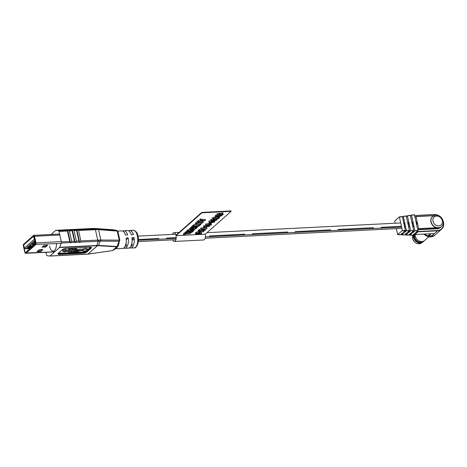 <?xml version="1.0" encoding="UTF-8"?>
<svg xmlns="http://www.w3.org/2000/svg" width="467" height="467" viewBox="0 0 467 467"><rect width="100%" height="100%" fill="white"/><g stroke="black" fill="none" stroke-linecap="round" stroke-linejoin="round"><path stroke-width="0.7" d="M138.355 240.295L158.19 239.302A2.09 0.957 87.1 0 0 158.903 238.456L138.36 239.489L158.903 238.456A2.09 0.957 87.1 0 1 158.19 239.302A2.09 0.957 87.1 0 1 157.986 239.267M134.257 239.694L132.114 239.799L134.257 239.694M176.164 238.398L165.989 238.911A2.09 0.957 87.1 0 0 166.701 238.065L176.211 237.586L166.701 238.065A2.09 0.957 87.1 0 1 165.989 238.911A2.09 0.957 87.1 0 1 165.785 238.876M243.786 234.959A2.09 0.957 87.1 0 0 243.984 234.994L208.883 236.757A2.09 0.957 87.1 0 0 209.601 235.911L244.696 234.154A2.09 0.957 87.1 0 1 243.984 234.994A2.09 0.957 87.1 0 0 244.696 234.154L209.601 235.911A2.09 0.957 87.1 0 1 208.883 236.757A2.09 0.957 87.1 0 1 208.685 236.722M286.68 232.811A2.09 0.957 87.1 0 0 286.884 232.846L251.783 234.603A2.09 0.957 87.1 0 0 252.501 233.763L287.596 232A2.09 0.957 87.1 0 1 286.884 232.846A2.09 0.957 87.1 0 0 287.596 232L252.501 233.763A2.09 0.957 87.1 0 1 251.783 234.603A2.09 0.957 87.1 0 1 251.585 234.568M329.579 230.657A2.09 0.957 87.1 0 0 329.778 230.692L294.683 232.455A2.09 0.957 87.1 0 0 295.395 231.609L330.496 229.846A2.09 0.957 87.1 0 1 329.778 230.692A2.09 0.957 87.1 0 0 330.496 229.846L295.395 231.609A2.09 0.957 87.1 0 1 294.683 232.455A2.09 0.957 87.1 0 1 294.479 232.42M372.473 228.503A2.09 0.957 87.1 0 0 372.678 228.538L337.577 230.301A2.09 0.957 87.1 0 0 338.295 229.455L373.39 227.698A2.09 0.957 87.1 0 1 372.678 228.538A2.09 0.957 87.1 0 0 373.39 227.698L338.295 229.455A2.09 0.957 87.1 0 1 337.577 230.301A2.09 0.957 87.1 0 1 337.378 230.266M401.614 227.09L380.477 228.147A2.09 0.957 87.1 0 0 381.189 227.306L401.439 226.291L381.189 227.306A2.09 0.957 87.1 0 1 380.477 228.147A2.09 0.957 87.1 0 1 380.272 228.112M413.809 225.666L412.612 225.73L413.809 225.666M409.617 225.876L408.421 225.94L409.617 225.876M405.432 226.086L404.434 226.139L405.432 226.086M82.536 250.557A2.539 0.776 167.6 0 0 82.478 250.802A2.539 0.776 167.6 0 0 84.504 251.123A2.539 0.776 167.6 0 0 87.218 250.143A2.539 0.776 167.6 0 0 87.44 249.711A2.539 0.776 167.6 0 0 85.665 249.355A2.539 0.776 167.6 0 0 82.968 250.178L77.434 250.452L75.928 249.285L72.321 249.144L72.729 248.783L70.056 248.917L68.818 250.008L74.247 249.401L76.185 250.516L65.701 251.042L66.221 250.586L62.835 251.369L64.785 251.853L65.269 251.421L79.174 250.726L75.14 252.022L71.871 252.314A1.518 0.461 167.6 0 0 71.871 252.238A1.518 0.461 167.6 0 0 70.289 252.11A1.518 0.461 167.6 0 0 68.906 252.892A1.518 0.461 167.6 0 0 69.892 253.108A1.518 0.461 167.6 0 0 71.474 252.67L75.508 252.25L80.452 250.662L82.536 250.557M123.714 248.065A8.785 4.028 -92.9 0 0 124.8 248.327A8.785 4.028 -92.9 0 0 128.262 237.937L126.119 238.042A8.785 4.028 87.1 0 1 122.658 248.438L115.314 248.806M129.563 247.773A8.785 4.028 -92.9 0 0 130.649 248.035A8.785 4.028 -92.9 0 0 134.111 237.639L131.968 237.75A8.785 4.028 87.1 0 1 128.507 248.14L124.8 248.327M119.161 242.513A8.785 4.028 87.1 0 1 119.155 242.571A1.097 0.304 -174.3 0 1 119.155 242.571L118.186 245.823C116.808 248.03 115.699 249.01 114.859 248.759M117.742 231.083L121.776 230.879A8.785 4.028 87.1 0 1 125.442 234.977L127.59 234.872A8.785 4.028 -92.9 0 0 123.918 230.774L127.625 230.587A8.785 4.028 87.1 0 1 131.291 234.685L133.439 234.574A8.785 4.028 -92.9 0 0 129.768 230.482A8.785 4.028 -92.9 0 0 128.711 230.85M123.918 230.774A8.785 4.028 -92.9 0 0 122.862 231.147M78.905 241.007L79.402 242.134L75.759 242.315L76.372 241.135L78.905 241.007L76.606 230.552L74.072 230.675L73.056 230.009L76.699 229.828L76.606 230.552M76.372 241.135L74.072 230.675M74.416 241.235L74.918 242.355L71.077 242.548L71.69 241.369L74.416 241.235L72.122 230.774L69.39 230.914L68.375 230.243L72.216 230.05L72.122 230.774M71.69 241.369L69.39 230.914M69.741 241.468L67.441 231.007L59.058 231.428L61.358 241.888L69.741 241.468L70.237 242.589L61.3 243.038A1.097 0.502 -92.9 0 0 61.358 241.888M59.058 231.428A1.097 0.502 -92.9 0 0 58.597 230.733L67.534 230.289L67.441 231.007M88.73 254.007L87.895 254.124A1.097 0.374 -96 0 1 87.86 254.124L112.465 250.592L116.744 246.81L97.434 245.677L59.472 247.557L49.922 255.992L87.043 254.13A1.097 0.502 87.1 0 1 86.874 254.206L49.753 256.068A1.097 0.502 -92.9 0 1 49.706 256.062L47.027 255.647A1.097 0.502 -92.9 0 1 46.566 254.953L45.988 252.32M51.055 234.492L55.696 230.394A1.097 0.502 -92.9 0 1 55.865 230.319A1.097 0.502 -92.9 0 1 55.917 230.319L58.597 230.733M76.699 229.828L97.457 228.894L116.668 230.4L113.353 229.77L97.457 228.894A1.097 0.636 -85.4 0 1 97.959 229.583L78.555 230.453L77.54 229.787M67.534 230.289L68.375 230.243M72.216 230.05L73.056 230.009M80.855 240.914L100.253 240.009A1.097 0.671 87.9 0 1 100.154 241.153L98.461 245.414L117.083 246.512L119.056 241.264L100.697 241.141L80.242 242.087L80.855 240.914L78.555 230.453M80.242 242.087L79.676 242.496L79.402 242.134M75.759 242.315L75.187 242.717L74.918 242.355M71.077 242.548L70.511 242.951L70.237 242.589M61.3 243.038L59.648 247.282L98.461 245.414A1.097 0.718 -86.6 0 1 98.181 245.695M100.253 240.009L119.184 240.143A1.097 0.695 -89.6 0 1 119.056 241.264L119.645 240.359L119.225 240.137L117.199 231.089A1.097 0.677 -85.5 0 0 116.668 230.4L116.797 230.418A1.097 0.636 100.9 0 1 117.235 231.095L117.795 231.936M87.043 254.13L87.942 254.06A1.097 0.374 84.3 0 1 87.825 254.13A1.097 0.374 84.3 0 1 87.784 254.13L49.8 256.062M97.667 245.397A1.097 0.625 90.4 0 1 97.434 245.677L87.942 254.06L112.576 250.575A1.097 0.514 -100.8 0 0 112.705 250.505M117.199 231.089L97.959 229.583M113.271 229.764A1.097 0.718 -86 0 1 113.312 229.764L113.405 229.776A1.097 0.485 94.9 0 1 113.405 229.776L113.382 229.77A1.097 0.485 94.9 0 0 113.353 229.77A1.097 0.718 -86 0 0 113.312 229.764L94.708 228.468A1.097 0.718 -86 0 1 94.737 228.468L55.917 230.319M75.152 250.925L71.667 251.293A1.518 0.461 167.6 0 0 71.649 251.217A1.518 0.461 167.6 0 0 71.568 251.106M66.221 250.586L65.993 249.565L62.607 250.347L62.835 251.369M74.93 249.547L71.679 249.711M68.783 249.857L66.086 249.991M69.519 248.17L68.596 248.987L68.818 250.008M87.44 249.711L87.218 248.689A2.539 0.776 167.6 0 0 85.443 248.333A2.539 0.776 167.6 0 0 82.747 249.156L77.213 249.431L75.707 248.263L72.578 248.1M69.641 251.199A1.518 0.461 167.6 0 0 68.678 251.871L68.906 252.892M69.887 248.152L70.056 248.917M72.56 248.018L72.729 248.783M77.213 249.431L77.434 250.452M82.747 249.156L82.968 250.178M93.995 228.439A1.097 0.625 -89.3 0 0 93.955 228.433L94.708 228.468A1.097 0.718 -86 0 0 94.678 228.462M117.912 245.642L117.083 246.512A1.097 0.566 80.3 0 1 116.908 246.792L116.744 246.81A1.097 0.718 -86.6 0 0 117.036 246.512M112.5 250.581A1.097 0.514 -100.8 0 0 112.576 250.575L88.841 253.949M70.511 242.951L67.715 230.231M75.187 242.717L72.391 229.992M79.676 242.496L76.874 229.77M112.769 250.324A1.646 1.378 48.5 0 0 113.522 250.026L113.3 250.219M116.668 230.4L117.906 231.504L119.826 240.231L117.258 246.722A1.646 1.378 48.5 0 0 117.363 246.611M113.522 250.026L115.693 248.526L117.258 246.722A1.646 1.378 48.5 0 1 116.511 247.02M116.908 246.792L117.48 246.523M119.178 241.246A1.097 0.724 -96.7 0 0 119.225 240.137L119.184 240.143M118.42 245.444A1.097 0.514 28.3 0 0 118.058 245.467M118.128 245.274A1.097 0.572 -161.6 0 1 118.53 245.187M134.111 237.639L132.103 239.413M130.702 246.5L132.33 245.315L131.857 243.144M128.262 237.937L126.253 239.711M124.852 246.792L126.481 245.607L126.008 243.441M126.481 245.607L125.395 245.66M132.33 245.315L131.245 245.368M412.606 235.263L414.638 233.512L416.039 233.558L416.949 232.759L416.722 231.731M415.712 232.578L416.949 232.759L418.035 231.795L417.895 230.663M415.542 232.712L417.912 230.57L414.457 214.843L411.567 215.112L410.505 216.145M408.514 235.059L410.47 233.383L412.057 233.436L410.003 235.251L412.53 235.374M411.544 232.449L412.962 232.63L412.554 231.603M411.374 232.584L413.663 230.511L410.353 215.456L407.463 215.725L406.401 216.758M403.406 232.192L404.626 232.373L404.253 231.492M405.128 230.669L402.285 230.64L405.368 230.394L402.344 216.635L399.413 217.073L402.332 230.354M396.32 228.637L397.615 234.522L400.534 234.667M399.338 216.939L402.017 216.536M437.2 228.795A6.701 5.592 48.5 0 0 440.264 227.587L441.49 226.501A6.701 5.592 -131.5 0 1 438.425 227.715A6.701 5.592 -131.5 0 1 431.759 223.57A6.701 5.592 -131.5 0 1 432.617 216.46L432.436 216.618A6.701 5.592 48.5 0 0 431.234 222.963A6.701 5.592 48.5 0 0 436.686 227.744L438.151 227.954L437.2 228.795L417.737 229.77M395.135 223.232L394.738 220.955L399.279 216.945M407.376 232.303L408.794 232.502L408.386 231.474M405.414 234.095L405.911 235.047L407.889 233.302L406.302 233.255L404.428 234.854M401.363 234.043L401.824 234.848L403.716 233.173L402.326 233.126L400.458 234.778M397.615 234.522L402.285 230.64M438.151 227.954L418.654 228.929L416.05 216.595L414.988 217.283M414.638 233.576L414.918 234.533L434.316 233.623A8.785 7.332 48.5 0 0 434.363 233.623L431.099 233.786L428.694 235.911L431.957 235.747L437.538 230.815L418.035 231.795M431.887 235.759L430.136 235.835M414.953 234.522L416.039 233.558M418.654 228.929L417.731 229.746M434.316 233.623A8.791 7.332 48.5 0 0 434.363 233.623L431.957 235.747M407.206 232.449L409.15 230.733L406.378 230.412L403.313 216.472L405.905 215.958M403.692 222.765L404.288 222.73L404.731 224.773L404.142 224.808M406.378 230.412L409.413 230.453L409.15 230.733L409.413 230.435L406.249 216.052L403.365 216.338L402.472 217.219M410.627 230.47L413.663 230.511L410.627 230.47L407.422 215.877L410.026 215.34M407.668 222.52L408.438 222.473L408.888 224.516L408.117 224.563M417.65 230.856L414.883 230.546L411.52 215.264L414.13 214.727M411.847 222.263L412.589 222.216L413.038 224.259L412.297 224.306M416.027 222L416.739 221.959L417.189 224.002L416.587 224.539M411.625 233.418L409.687 235.129L410.003 235.251L409.506 234.294M416.476 224.049L417.189 224.002M403.29 233.161L401.515 234.726L404.352 234.971M407.457 233.29L405.601 234.93L408.444 235.175M417.673 230.844L417.912 230.57L414.877 230.529M30.717 247.936L27.425 248.1L34.932 241.468M35.282 243.821L33.186 243.926L32.363 244.72M35.118 242.315L34.179 243.12M42.801 246.558L43.524 245.776M41.446 249.547L41.545 250.003M28.143 247.463L31.435 247.3M33.11 245.817L29.818 245.981M34.716 240.458L25.224 248.841L24.208 248.222L34.342 239.267L33.472 236.302L23.7 244.93L24.337 248.409M25.224 248.841L29.958 248.607M34.657 239.297L34.342 239.267M34.027 236.36A1.15 0.531 -92.9 0 0 33.338 235.689A1.15 0.531 -92.9 0 0 33.315 235.707L23.589 244.299A1.15 0.531 -92.9 0 0 23.35 245.794L24.798 252.373A1.15 0.531 -92.9 0 0 25.171 253.056A1.15 0.531 -92.9 0 0 25.51 253.026L35.235 244.434A1.15 0.531 -92.9 0 0 35.474 242.939L34.027 236.36L34.523 236.249L35.971 242.828A1.407 0.642 87.1 0 1 35.679 244.65L25.948 253.242A1.407 0.642 87.1 0 1 25.732 253.336A1.407 0.642 87.1 0 1 25.539 253.283L25.171 253.056M23.601 245.578L24.99 252.262A0.66 0.304 87.1 0 0 25.294 252.682A0.66 0.304 87.1 0 0 25.393 252.635L35.165 244.002A0.66 0.304 87.1 0 0 35.305 243.149L33.834 236.471A0.66 0.304 87.1 0 0 33.531 236.051A0.66 0.304 87.1 0 0 33.431 236.098L23.794 244.72M23.519 245.584A0.66 0.304 87.1 0 1 23.659 244.726M40.226 250.843L40.792 250.662L40.938 251.31L42.882 249.553L39.514 249.641L36.998 251.579L40.366 251.491L40.226 250.843L37.634 250.977M40.938 251.31L40.366 251.491M45.211 246.436L45.784 246.255L45.929 246.903L47.622 245.076L43.933 245.414L42.024 247.096L45.357 247.078L45.211 246.436L42.625 246.564M45.929 246.903L45.357 247.078M42.1 249.512L40.792 250.662M47.091 245.105L45.784 246.255M33.361 235.672L33.653 235.456A1.407 0.642 87.1 0 1 33.682 235.432A1.407 0.642 87.1 0 1 33.869 235.356A1.407 0.642 87.1 0 1 34.523 236.249L59.834 234.977M49.52 246.097A7.968 3.654 -92.9 0 0 53.209 251.153A7.968 3.654 -92.9 0 0 56.484 243.605M415.216 234.522A6.018 5.026 48.5 0 0 415.338 236.214A6.018 5.026 48.5 0 0 423.989 240.949A6.018 5.026 48.5 0 0 424.666 240.458L428.799 236.81M414.188 233.973A6.018 5.026 48.5 0 0 413.727 237.633A6.018 5.026 48.5 0 0 417.632 242.431A6.018 5.026 48.5 0 0 423.055 241.877L423.481 241.503A6.018 5.026 48.5 0 0 424.024 240.925M414.614 233.593A6.018 5.026 48.5 0 0 414.159 237.259A6.018 5.026 48.5 0 0 418.064 242.052A6.018 5.026 48.5 0 0 423.481 241.503M414.754 234.125A5.756 4.804 48.5 0 0 414.573 237.084A5.756 4.804 48.5 0 0 422.845 241.608L423.989 240.949M172.475 234.405A4.396 2.014 87.1 0 1 173.969 232.665A4.396 2.014 87.1 0 1 175.954 235.245L201.814 212.403L201.907 212.812L176.047 235.654A4.396 2.014 87.1 0 1 174.407 241.439A4.396 2.014 87.1 0 1 172.749 239.857M217.108 215.491L217.342 214.908L219.385 214.184L220.196 214.551L222.204 213.956C223.244 213.974 223.477 214.23 222.905 214.721L221.796 215.351L221.288 215.293L222.28 214.744L221.819 214.277L219.864 215.112L219.233 215.141L219.134 214.505L217.108 215.491L217.114 213.886L216.881 214.47L217.114 213.886L219.163 213.162L219.969 213.53L221.983 212.934C223.016 212.952 223.249 213.209 222.677 213.699M220.226 214.913L221.189 214.867M215.567 216.536L219.753 215.666L221.516 215.882L219.648 216.279L217.902 217.377L215.567 216.536L215.345 215.515L216.997 215.077M217.809 215.036L219.186 214.943M208.842 221.195L209.07 222.216L212.724 221.3C214.382 221.171 215.042 221.387 214.703 221.965L211.002 222.882C209.385 223.004 208.743 222.782 209.07 222.216L208.842 221.195L210.921 220.442M203.729 227.522L203.974 226.781L209.49 226.501L204.318 227.067L204.423 227.435L203.729 227.522L203.431 226.046L205.702 225.66M199.123 230.873L205.696 229.011L200.915 229.285L201.248 228.993L206.998 228.707L200.366 230.552L205.2 230.289L204.873 230.581L199.123 230.873L198.895 229.852L200.874 229.104M200.915 229.285L200.693 228.264L201.02 227.972L206.776 227.686L206.998 228.707M198.475 231.381L203.775 231.813L198.475 231.381L198.247 230.359L198.965 230.161M202.795 230.686L203.554 230.791L203.775 231.813M200.039 232.478L201.423 232.408L201.645 233.43L201.277 233.757L195.609 234.043L196.169 233.412L198.936 232.408L200.086 232.7L199.38 233.547L201.645 233.43M195.609 234.043L195.381 233.021L195.947 232.391L198.708 231.387L198.936 232.408M199.794 231.556L200.086 232.7M201.814 212.403L231.066 210.932L231.153 211.341L205.293 234.189L176.047 235.654M231.153 211.341L201.907 212.812M183.595 234.889L185.65 233.074L186.28 233.045L185.434 233.786L190.559 233.529L185.072 234.113L183.595 234.889L183.373 233.868L185.773 232.035M188.055 231.369L188.937 230.984M190.413 231.253L191.616 230.85M185.942 232.817L187.448 231.486L188.073 231.457L186.94 232.461L188.75 232.368L189.812 231.428L190.443 231.398L189.38 232.338L191.429 232.233L192.637 231.165L193.268 231.136L191.692 232.525L185.942 232.817L185.72 231.795L187.22 230.465L187.827 230.435M187.956 231.037L194.535 229.174L189.754 229.449L190.087 229.157L195.836 228.865L189.199 230.716L194.038 230.453L193.712 230.745L187.956 231.037L187.734 230.015L189.713 229.268M189.754 229.449L189.532 228.427L191.085 228.071M194.459 227.902L195.299 227.861M191.184 226.898L191.406 227.919L192.871 227.417L192.025 227.902L192.357 228.31L196.368 227.067L197.378 227.336L195.982 228.491L195.422 228.445L196.473 227.849L196.105 227.388L192.083 228.626C191.12 228.608 190.892 228.375 191.406 227.919L191.149 228.363L190.921 227.336L191.184 226.898L192.585 226.39M192.813 227.166L193.636 226.81M192.684 226.857L198.802 226.244L192.684 226.857L192.462 225.835L193.566 225.473M193.677 225.981L199.164 225.403L200.372 224.335L201.003 224.3L199.427 225.695L193.677 225.981L193.449 224.96L199.275 224.084M195.62 224.265L201.738 223.652L195.62 224.265L195.393 223.244L196.152 222.899M200.139 221.416L203.052 221.27L203.273 222.292L202.912 222.619L197.786 222.876L196.315 223.652L196.093 222.631L198.598 220.418L200.08 220.091M198.393 221.813L202.153 220.71L200.127 220.284L199.899 219.262L200.314 218.9L202.719 219.519L205.176 219.397L205.404 220.418L198.393 221.813L198.171 220.792M205.509 224.142L205.731 225.164L209.385 224.248C211.049 224.113 211.709 224.335 211.364 224.913L207.669 225.83C206.052 225.952 205.41 225.724 205.731 225.164L205.509 224.142L209.683 223.208M211.172 223.378L211.364 224.913M209.858 224.008L211.516 223.074L209.858 224.008L209.759 222.882M210.932 219.35L211.16 220.371L214.808 219.455C216.472 219.321 217.132 219.543 216.793 220.12L213.092 221.037C211.475 221.16 210.833 220.932 211.16 220.371L210.932 219.35L212.818 218.632M213.921 218.48L214.587 218.433C216.25 218.299 216.91 218.521 216.565 219.099M212.987 219.21L213.18 218.579L215.591 217.797L217.861 218.585L219.011 217.564L219.642 217.534L217.955 219.023L215.31 218.118L212.987 219.21L213.18 218.579L212.958 217.558L212.765 218.188L212.958 217.558L215.363 216.776L217.861 217.359M219.385 216.513L219.642 217.534M205.293 234.189A4.396 2.014 87.1 0 1 203.659 239.974L174.407 241.439M190.559 233.529L190.349 232.595M185.65 233.074L185.422 232.052M188.75 232.368L188.528 231.346M189.812 231.428L189.707 230.949M188.073 231.457L187.985 231.031M187.448 231.486L187.22 230.465M193.268 231.136L193.192 230.774M192.637 231.165L192.562 230.803M191.429 232.233L191.207 231.212M190.443 231.398L190.338 230.914M194.038 230.453L193.846 229.589M195.836 228.865L195.749 228.474M190.087 229.157L189.859 228.135M188.353 230.686L188.125 229.665M196.368 227.067L196.286 226.676M192.025 227.902L192.357 228.31L192.229 227.744M192.871 227.417L192.743 226.857M192.328 227.365L192.1 226.343M196.105 227.388L196.473 227.849L196.373 227.394M195.422 228.445L195.229 227.557M198.802 226.244L198.691 225.73M193.052 226.536L192.83 225.514M201.003 224.3L200.938 224.002M200.372 224.335L200.308 224.032M199.164 225.403L198.936 224.382M194.044 225.66L193.817 224.639M201.738 223.652L201.522 222.689M195.988 223.944L195.761 222.922M196.315 223.652L198.37 221.837L199 221.807L198.154 222.549L203.273 222.292M198.37 221.837L198.142 220.815M200.127 220.284L200.541 219.922L202.941 220.541L202.719 219.519M202.941 220.541L205.404 220.418M200.541 219.922L200.314 218.9M198.819 221.44L198.598 220.418M199 232.735L199.123 233.296L198.609 232.729L196.508 233.693L198.738 233.576L199.356 232.916M196.169 233.412L195.947 232.391M198.738 233.576L198.557 232.735M198.761 231.124L198.533 230.103M205.2 230.289L205.013 229.425M201.248 228.993L201.02 227.972M199.514 230.523L199.292 229.501M209.49 226.501L209.304 225.654M203.974 226.781L203.752 225.759M203.653 227.067L203.431 226.046M204.423 227.435L204.348 227.067M210.681 224.639L210.745 224.931C210.798 224.574 210.238 224.458 209.053 224.569L206.344 225.147L207.99 225.508L210.845 224.761M209.385 224.248L209.163 223.226M207.99 225.508L207.809 224.685M214.674 220.599L214.703 221.965M214.02 221.691L214.084 221.988C214.137 221.632 213.571 221.51 212.392 221.621L209.677 222.199L211.329 222.561L214.178 221.813M211.329 222.561L211.142 221.737M216.764 218.754L216.793 220.12M216.11 219.846L216.174 220.138C216.227 219.782 215.661 219.665 214.481 219.776L211.767 220.354L213.419 220.716L216.268 219.969M214.808 219.455L214.587 218.433M213.419 220.716L213.232 219.893M219.011 217.564L218.883 216.962M217.861 218.585L217.634 217.564M215.591 217.797L215.363 216.776M218.165 217.056L219.017 216.314L216.355 216.449L218.165 217.056L218.013 216.361M221.516 215.882L221.387 215.305M220.383 215.631L220.202 214.82M219.753 215.666L219.63 215.124M219.385 215.987L219.163 214.966M215.999 216.157L215.772 215.135M222.204 213.956L221.983 212.934M222.975 213.209L222.905 214.721M219.385 214.184L219.163 213.162M219.975 213.401L220.196 214.551M219.134 214.505L219.437 214.96L219.338 214.505M219.233 215.141L219.093 214.505M222.461 214.446L222.28 214.744L222.175 214.289M221.288 215.293L221.089 214.4M133.282 230.307C135.909 230.896 137.473 232.811 137.969 236.039C139.721 243.774 135.477 248.876 134.157 247.86A8.785 4.028 -92.9 0 0 137.351 235.876A8.785 4.028 -92.9 0 0 133.282 230.307L129.768 230.482M96.173 229.566A1.097 0.555 -93.2 0 0 95.665 228.877L93.032 228.456A1.097 0.502 87.1 0 0 92.986 228.456L55.865 230.319M97.65 241.217A1.097 0.502 87.1 0 0 97.708 240.067L95.408 229.606A1.097 0.502 -92.9 0 0 94.947 228.912M96.587 245.695A1.097 0.502 87.1 0 0 96.762 245.42L98.374 241.194A1.097 0.543 89.7 0 0 98.479 240.044M89.734 247.142A3.076 0.94 -12.4 0 1 91.193 248.129L86.839 251.976A3.076 0.94 -12.4 0 1 82.84 253.237L59.636 254.398A3.076 0.94 -12.4 0 1 58.177 253.412L62.531 249.565A3.076 0.94 -12.4 0 1 66.53 248.31L89.734 247.142L91.205 247.446A2.855 0.87 167.6 0 1 90.954 247.936L90.82 247.323L86.465 251.17L86.599 251.783L90.954 247.936L91.193 248.129M97.726 245.397A1.097 0.625 -89.8 0 1 97.492 245.677L88.012 254.054A1.097 0.374 -96 0 1 87.895 254.124L86.874 254.206A1.097 0.502 87.1 0 1 86.827 254.2M98.017 228.935A1.097 0.677 -85.5 0 1 98.555 229.63L100.837 240.003A1.097 0.695 90.4 0 1 100.697 241.141M69.028 253.026L59.548 253.499L59.683 254.112L82.887 252.951L82.747 252.338L70.803 252.939M58.538 253.137A2.639 0.806 167.6 0 0 59.589 253.219L68.871 252.752M74.615 252.466L82.793 252.052A2.639 0.806 167.6 0 0 86.226 250.972L86.932 250.347M87.387 249.944L90.522 247.177M74.918 251.001L75.14 252.022M73.909 251.182L74.136 252.203M74.446 248.006L74.667 249.028M75.707 248.263L75.928 249.285M82.84 253.237L82.887 252.951A2.855 0.87 167.6 0 0 86.599 251.783L86.839 251.976M86.226 250.972L86.465 251.17A2.855 0.87 -12.4 0 1 82.747 252.338L82.793 252.052M59.589 253.219L59.548 253.499A2.855 0.87 -12.4 0 1 58.276 253.377L58.177 253.412M58.328 253.277L58.071 253.686A2.855 0.87 167.6 0 0 59.683 254.112L59.636 254.398M89.664 247.148L66.53 248.31M66.46 248.31L62.531 249.565M62.677 249.448L58.276 253.377M92.939 228.462A1.097 0.502 87.1 0 1 92.986 228.456L93.89 228.433A1.097 0.625 90.4 0 1 93.937 228.439A1.097 0.625 -89.3 0 1 93.955 228.433L93.89 228.433A1.097 0.625 90.4 0 0 93.849 228.439M403.237 232.327L405.105 230.675M423.902 234.084A8.785 7.332 48.5 0 0 430.685 236.868A8.785 7.332 48.5 0 0 434.707 235.28L430.568 236.921L423.727 234.095M438.723 225.865A5.271 4.401 48.5 0 0 442.325 220.728A5.271 4.401 48.5 0 0 436.563 216.058A5.271 4.401 48.5 0 0 432.967 221.195A5.271 4.401 48.5 0 0 438.723 225.865M434.012 214.47A8.785 7.332 -131.5 0 1 438.449 215.561M443.101 220.827A8.785 7.332 -131.5 0 1 441.56 229.227A8.785 7.332 -131.5 0 1 437.538 230.815L437.579 230.535A8.569 7.151 48.5 0 0 443.201 221.335M402.455 217.143L403.301 216.39M406.383 216.676L407.405 215.777M410.487 216.063L411.503 215.164M415.017 230.815L412.962 232.63M410.767 230.756L408.794 232.502M406.518 230.698L404.626 232.373M418.701 228.649L436.686 227.744M433.744 215.707L416.05 216.595M438.671 215.649L433.977 214.458L414.614 215.573M437.958 215.398A8.569 7.151 48.5 0 0 434.077 214.592M418.082 231.509L437.579 230.535M415.98 216.466L434.071 215.556M424.316 234.066A9.007 7.513 48.5 0 0 428.192 235.87L430.592 233.751M404.399 232.175L406.383 230.424M408.572 232.309L410.633 230.488M412.74 232.438L414.883 230.546M427.947 235.812L428.192 235.87A2.195 1.833 -131.5 0 0 428.694 235.911A0.771 0.35 87.1 0 1 428.578 235.963A0.771 0.35 87.1 0 1 428.432 235.905M29.549 246.226L32.842 246.056M28.481 247.166L31.774 247.002M32.503 246.36L29.211 246.523M33.385 243.914L35.107 244.054M34.768 244.352L33.391 244.422L32.661 245.064L34.044 244.994L32.573 245.047M32.375 244.644L33.099 244.002M35.229 242.817L34.476 243.465L35.334 243.418L34.389 243.447M34.184 243.044L34.914 242.402M35.474 242.939L61.282 241.556M61.171 243.371L35.235 244.434M25.51 253.026L54.668 251.801M24.99 252.262L25.866 252.221M413.639 234.457A5.82 4.857 48.5 0 0 412.746 238.655A5.82 4.857 48.5 0 0 416.523 243.289A5.82 4.857 48.5 0 0 421.765 242.758C417.767 244.842 414.743 243.505 412.694 238.748L413.628 234.469M191.569 230.575L191.488 230.178M192.147 229.729L192.06 229.332M193.974 227.773L193.758 226.804M202.736 230.418L202.649 230.015M203.308 229.566L203.221 229.169M413.984 226.466L412.787 226.53M409.793 226.676L408.596 226.74M405.607 226.886L404.609 226.939M137.987 236.133L175.627 234.247M207.009 232.671L400.704 222.952M158.19 239.302L165.989 238.911M205.41 236.932L208.883 236.757M243.984 234.994L251.783 234.603M286.884 232.846L294.683 232.455M329.778 230.692L337.577 230.301M372.678 228.538L380.477 228.147M138.261 241.585L175.901 239.699M205.153 238.228L401.894 228.357M134.157 247.86L130.649 248.035M71.649 251.217L71.871 252.238M113.539 229.793L116.797 230.418M115.174 248.812L115.688 248.526M441.49 226.501C445.868 223.039 441.572 214.551 435.904 215.153L432.617 216.46M434.707 235.28L441.56 229.227L443.65 225.386L443.043 220.593M424.129 234.072L428.052 235.923L431.035 235.841M399.308 216.933L402.087 216.519M403.336 216.332L405.992 215.935M402.449 217.108L403.319 216.338M406.378 216.647L407.422 215.725L410.09 215.322M411.538 215.106L414.194 214.709M410.481 216.034L411.52 215.112M397.715 234.662L400.499 234.796L402.396 233.132M403.354 232.286L405.28 230.587M407.323 232.414L409.326 230.64M404.41 234.983L406.366 233.255M401.713 234.86L404.393 234.989M411.491 232.543L413.575 230.704M408.502 235.187L410.534 233.383M405.8 235.059L408.479 235.193M415.659 232.671L417.825 230.762M412.589 235.386L414.702 233.518M409.886 235.263L412.571 235.391M414.918 234.533L430.942 233.733M434.106 215.544L415.945 216.454M31.762 247.014L28.469 247.177M33.723 236.039L23.753 244.761L24.191 248.275M33.869 235.356L59.636 234.066M25.732 253.336L54.569 251.888M33.338 235.689L33.682 235.432M179.176 232.403L173.969 232.665M197.15 226.314L197.378 227.336M212.689 218.054L212.911 219.076M216.84 214.376L217.067 215.398"/></g></svg>
